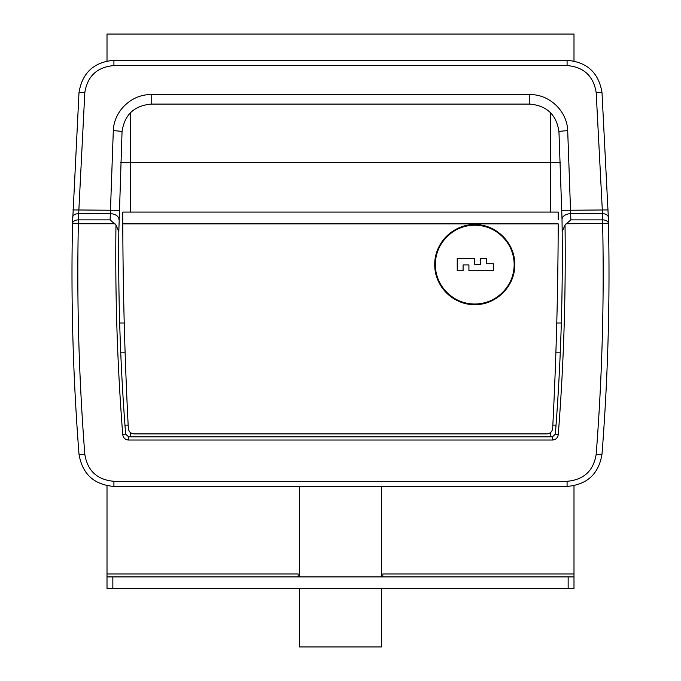 <?xml version="1.0" encoding="UTF-8"?>
<svg xmlns="http://www.w3.org/2000/svg" width="681" height="681" viewBox="0 0 681 681"><rect width="100%" height="100%" fill="white"/><g stroke="black" fill="none" stroke-linecap="round" stroke-linejoin="round"><path stroke-width="1.02" d="M113.914 481.297L113.914 486.43C93.884 484.71 82.248 473.942 78.996 454.116C73.046 377.597 70.884 300.747 72.526 223.564L78.358 223.751C76.723 300.934 78.877 377.785 84.819 454.304C87.491 470.835 97.196 479.833 113.914 481.297L567.086 481.297C583.838 479.799 593.543 470.801 596.181 454.304C602.123 377.785 604.277 300.934 602.642 223.751L602.498 213.681L570.78 213.681A8.759 5.72 179.1 0 0 562.029 219.537L558.956 131.705C556.53 114.817 546.817 105.615 529.809 104.099L151.191 104.099C134.157 105.64 124.444 114.842 122.044 131.705L118.817 231.523L115.974 224.994L110.126 219.878L113.301 130.667C113.923 111.114 131.484 94.182 151.191 94.599L529.809 94.599C549.422 94.174 567.086 111.054 567.699 130.667L570.874 219.878L565.026 224.994L562.183 231.523L562.029 219.537M113.914 60.32L113.914 65.563C97.17 67.053 87.466 76.059 84.819 92.573L78.358 219.878A5.84 3.814 1.2 0 0 72.526 223.564L78.996 92.633C82.214 72.841 93.85 62.065 113.914 60.32L567.086 60.32C587.107 62.022 598.744 72.799 602.004 92.633L608.337 217.35A5.84 3.814 -1.4 0 0 602.498 213.681L602.31 209.978L561.859 210.318M567.699 130.667A8.759 0.562 176.9 0 0 558.956 131.705M113.301 130.667A8.759 0.562 3.1 0 1 122.044 131.705M72.85 209.927L119.141 210.318M72.663 217.35A5.84 3.814 1.4 0 1 78.502 213.681L110.22 213.681A8.759 5.72 0.9 0 1 118.971 219.537M565.026 224.994C565.954 295.154 563.698 365.033 558.258 434.64C557.722 437.943 555.781 439.739 552.444 440.028L128.556 440.028C125.21 439.739 123.27 437.943 122.742 434.64C117.302 365.033 115.046 295.154 115.974 224.994M113.914 486.43L567.086 486.43L567.086 481.297M608.15 209.927L602.31 209.978L596.181 92.573C593.5 76.025 583.796 67.019 567.086 65.563L567.086 60.32M151.191 94.599L151.191 104.099L529.809 104.099L529.809 94.599M125.627 433.831C120.375 366.659 118.111 299.223 118.817 231.523C118.111 299.317 120.384 366.846 125.644 434.12L128.556 436.81L552.444 436.81L555.355 434.12C560.616 366.846 562.889 299.317 562.183 231.523C562.889 299.223 560.625 366.659 555.373 433.831M608.337 217.35L608.473 223.564C610.116 300.747 607.954 377.597 602.004 454.116C598.803 473.899 587.158 484.668 567.086 486.43M558.258 434.64L555.355 434.12M125.644 434.12L122.742 434.64M78.996 454.116A5.84 0.638 -4.4 0 0 84.819 454.304M78.996 92.633A5.84 0.502 4.4 0 1 84.819 92.573M596.181 454.304A5.84 0.638 4.4 0 0 602.004 454.116M566.064 223.751L608.473 223.564A5.84 3.814 -1.2 0 0 602.642 219.878L570.874 219.878M596.181 92.573A5.84 0.502 -4.4 0 1 602.004 92.633M474.751 304.015C495.785 304.56 514.683 285.688 514.155 264.654C514.691 243.602 495.913 224.704 474.751 225.215C453.699 224.662 434.81 243.585 435.355 264.611C434.818 285.68 453.674 304.543 474.751 304.015A39.404 39.404 0 0 0 514.155 264.62A39.404 39.404 0 0 0 474.751 225.215A39.404 39.404 0 0 0 435.355 264.62A39.404 39.404 0 0 0 474.751 304.015M482.599 225.411A39.983 39.983 0 0 0 434.767 264.62A39.983 39.983 0 0 0 474.751 304.603C496.091 305.156 515.279 286.003 514.742 264.654C515.287 243.296 496.228 224.109 474.751 224.636C453.384 224.075 434.214 243.27 434.767 264.611C434.231 285.986 453.359 305.139 474.751 304.603A39.983 39.983 0 0 0 482.531 303.837M555.9 352.171L560.276 352.171M556.769 322.99L561.323 322.99M120.724 352.171L125.1 352.171M119.677 322.99L124.231 322.99M122.776 216.933L122.776 212.08L558.224 212.08L558.216 219.844M558.224 214.83L558.224 212.08M493.436 263.743L486.43 263.743L486.43 258.491L480.59 258.491L480.59 264.322L474.751 264.322L474.751 258.491L457.24 258.491L457.24 270.749L463.08 270.749L463.08 264.909L468.92 264.909L468.92 270.749L493.436 270.749L493.436 263.743M122.793 223.879C122.989 292.251 124.827 360.411 128.326 428.358C128.794 431.737 130.735 433.584 134.157 433.891L546.843 433.891C550.257 433.584 552.197 431.737 552.674 428.358C556.173 360.411 558.011 292.251 558.207 223.879L122.793 223.879L122.776 212.08M573.989 576.901L573.989 588.58L568.15 588.58L568.15 576.901L573.989 576.901L573.989 485.74M107.011 576.901L112.85 576.901L112.85 588.58L107.011 588.58L107.011 485.74M107.011 573.989L298.184 573.989L298.184 576.901M112.85 588.58L568.15 588.58M112.85 576.901L568.15 576.901M382.816 576.901L382.816 573.989L573.989 573.989M573.989 61.001L573.989 34.05L107.011 34.05L107.011 61.001M299.64 588.58L299.64 646.95L381.36 646.95L381.36 588.58M381.36 486.43L381.36 576.901M299.64 486.43L299.64 576.901M110.126 219.878L78.358 219.878L78.358 223.751L114.936 223.751M113.914 65.563L567.086 65.563M550.64 112.833L550.64 212.08M130.36 212.08L130.36 162.47L560.412 162.47M120.588 162.47L130.36 162.47L130.36 112.833M550.64 432.495L550.64 436.81M130.36 436.81L130.36 432.495M552.844 425.14L556.037 425.14M124.963 425.14L128.156 425.14M552.444 440.028L552.444 436.81M128.556 440.028L128.556 436.81"/></g></svg>
